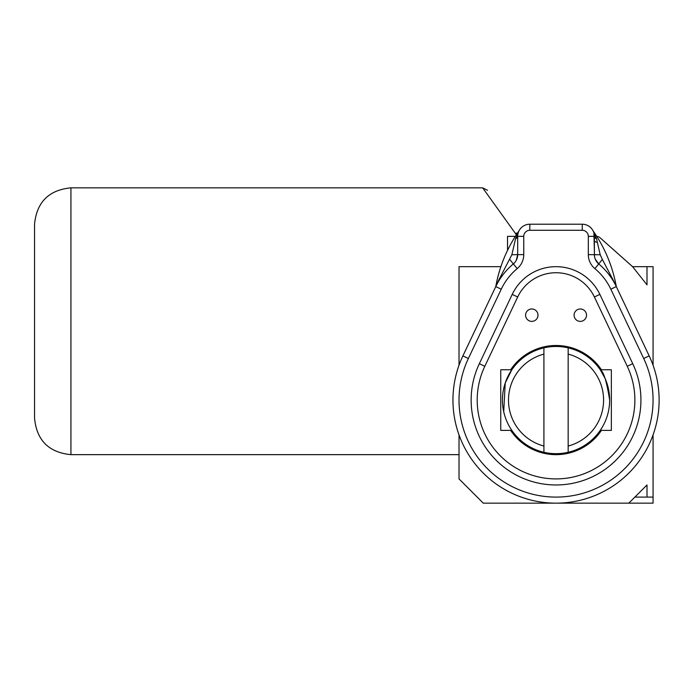 <?xml version="1.0" encoding="UTF-8"?>
<svg xmlns="http://www.w3.org/2000/svg" width="691" height="691" viewBox="0 0 691 691"><rect width="100%" height="100%" fill="white"/><g stroke="black" fill="none" stroke-linecap="round" stroke-linejoin="round"><path stroke-width="1.04" d="M632.74 363.691L599.866 294.392A48.508 48.508 0 0 0 512.212 294.392L479.338 363.691A84.898 84.898 0 0 0 556.039 484.97A84.898 84.898 0 0 0 632.74 363.691L627.264 366.29A78.826 78.826 0 0 1 556.039 478.906A78.826 78.826 0 0 1 484.814 366.29L517.689 296.992L484.814 366.29L479.338 363.691A84.898 84.898 0 0 0 556.039 484.97A84.898 84.898 0 0 0 632.74 363.691M537.995 315.182A6.21 6.21 0 0 1 528.684 320.555A6.21 6.21 0 0 1 528.684 309.801A6.21 6.21 0 0 1 537.995 315.182M586.504 315.182A6.21 6.21 0 0 1 577.192 320.555A6.21 6.21 0 0 1 577.192 309.801A6.21 6.21 0 0 1 586.504 315.182M601.42 369.754A54.572 54.572 0 0 0 510.666 369.754M510.666 430.398A54.572 54.572 0 0 0 601.42 430.398M529.816 224.221A12.127 12.127 0 0 0 517.689 236.348L517.689 254.634A12.127 12.127 0 0 1 513.327 263.945A66.699 66.699 0 0 0 495.775 286.592L462.901 355.891A103.089 103.089 0 0 0 556.039 503.16A103.089 103.089 0 0 0 649.177 355.891L616.303 286.592A66.699 66.699 0 0 0 598.752 263.945A12.127 12.127 0 0 1 594.39 254.634L594.39 236.348A12.127 12.127 0 0 0 582.263 224.221L529.816 224.221L529.816 230.284L582.263 230.284A6.064 6.064 0 0 1 588.326 236.348L588.326 254.634A18.191 18.191 0 0 0 594.873 268.609A60.635 60.635 0 0 1 610.827 289.192L643.701 358.491A97.025 97.025 0 0 1 556.039 497.097A97.025 97.025 0 0 1 468.377 358.491L501.251 289.192A60.635 60.635 0 0 1 517.213 268.609A18.191 18.191 0 0 0 523.752 254.634L523.752 236.348A6.064 6.064 0 0 1 529.816 230.284M517.213 268.609L513.327 263.945L514.441 262.891M516.212 260.438L517.689 254.634L511.867 254.746L496.155 285.115A6.064 4.88 -154.6 0 1 495.775 286.592L495.43 287.318A6.064 6.064 0 0 0 495.913 285.824L496.155 285.115M468.377 358.491L462.901 355.891L495.43 287.318M610.827 289.192L616.303 286.592L616.648 287.318A6.064 6.064 0 0 1 616.165 285.824L602.336 259.419L598.752 263.945L595.253 259.125M593.932 233.057L594.476 256.041M593.12 230.941L593.327 231.39M568.166 452.285A53.604 53.604 0 0 1 543.912 452.285L543.912 347.858A53.604 53.604 0 0 1 568.166 347.858L568.166 452.285A53.604 53.604 0 0 0 568.166 347.858M543.912 347.858A53.604 53.604 0 0 0 543.912 452.285M508.239 375.818L511.832 369.754L505.216 383.039L503.73 411.801M510.303 428.031L511.832 430.398L510.303 428.031M600.246 430.398L601.775 428.031L600.246 430.398L611.345 430.398L611.345 369.754L600.246 369.754L604.945 378.124L607.683 385.725L609.635 398.992M609.643 400.072C606.741 381.587 603.606 371.482 600.246 369.754M518.768 231.209A139.815 139.815 0 0 0 495.913 285.824A139.815 139.815 0 0 1 518.768 231.209A6.064 6.064 0 0 0 519.131 230.604A6.064 6.064 0 0 1 518.768 231.209L515.546 238.766A6.064 3.17 180 0 0 517.689 236.348L523.752 236.348M515.546 238.766L511.867 254.746M513.327 263.945L509.742 259.419M500.88 266.674L459.023 266.674L459.023 365.237M459.023 434.907L459.023 478.906L483.277 503.16L628.81 503.16L647.001 484.97L647.001 497.097L653.064 497.097L653.064 434.907M653.064 365.237L653.064 266.674L647.001 266.674L647.001 284.865L632.593 266.674L600.211 237.885A6.064 6.064 0 0 0 596.756 236.382M616.303 286.592A6.064 4.88 154.6 0 1 615.931 285.115M602.336 259.419L600.211 254.746L588.326 254.634M600.211 254.746L596.532 238.766L593.319 231.209A6.064 6.064 0 0 1 592.947 230.604M588.326 236.348L594.39 236.348A6.064 3.17 180 0 0 596.532 238.766M568.166 354.103A47.541 47.541 0 0 1 568.166 446.041M543.912 446.041A47.541 47.541 0 0 1 543.912 354.103M511.832 430.398L500.742 430.398L500.742 369.754L511.832 369.754M515.339 236.348L507.531 236.348L507.531 250.384M653.064 497.097L653.064 503.16L628.81 503.16M634.874 497.097L647.001 497.097M632.593 266.674L647.001 266.674M616.165 285.824A139.815 139.815 0 0 0 593.319 231.209A139.815 139.815 0 0 1 616.165 285.824M507.134 378.124L506.149 380.473M504.395 385.725L503.532 389.301M502.443 398.992L502.443 401.16M459.023 454.652L70.931 454.652L70.931 187.84L482.663 187.84L516.367 234.759M515.408 233.575A6.064 3.472 -36.9 0 1 517.524 233.014M70.931 187.84C48.836 189.999 36.709 202.126 34.55 224.221L34.55 418.262C36.709 440.366 48.836 452.493 70.931 454.652M599.866 294.392A48.508 48.508 0 0 0 512.212 294.392L517.689 296.992A42.445 42.445 0 0 1 594.39 296.992L599.866 294.392M594.39 296.992L627.264 366.29M523.752 254.634L517.689 254.634M501.251 289.192L495.775 286.592M643.701 358.491L649.177 355.891M594.873 268.609L598.752 263.945M582.263 230.284L582.263 224.221M594.39 240.649A6.064 2.03 180 0 0 597.421 242.411M482.663 187.84L487.518 190.267"/></g></svg>
